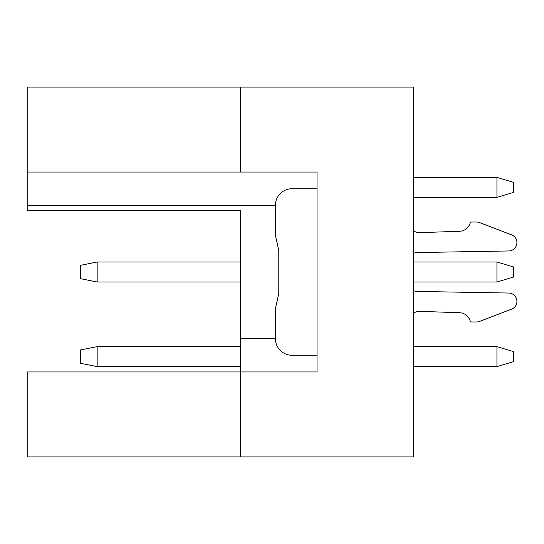 <?xml version="1.0" encoding="UTF-8"?>
<svg xmlns="http://www.w3.org/2000/svg" width="544" height="544" viewBox="0 0 544 544"><rect width="100%" height="100%" fill="white"/><g stroke="black" fill="none" stroke-linecap="round" stroke-linejoin="round"><path stroke-width="0.82" d="M27.2 172.054L317.036 172.054L317.036 371.946L240.414 371.946L240.414 210.365L27.2 210.365L27.2 87.101L413.651 87.101L413.651 456.899L27.2 456.899L27.2 371.946L240.414 371.946L240.414 456.899M240.414 172.054L240.414 87.101M240.414 210.365L43.86 210.365M418.88 311.311A6.664 6.664 0 0 0 413.651 313.562A6.664 6.664 0 0 1 418.88 311.311L459.626 312.732A11.322 11.322 0 0 1 469.724 319.804L470.601 321.973L476.619 321.973A8.33 8.33 0 0 0 479.597 321.416L511.584 309.142A8.33 8.33 0 0 0 508.742 293.039L418.452 291.462A19.468 19.468 0 0 1 413.651 290.775A19.468 19.468 0 0 0 418.452 291.462M508.742 250.961L418.452 252.538A19.468 19.468 0 0 0 413.651 253.225A19.468 19.468 0 0 1 418.452 252.538L508.742 250.961A8.33 8.33 0 0 0 511.584 234.858L479.597 222.584A8.33 8.33 0 0 0 476.619 222.027L470.601 222.027L469.724 224.196A11.322 11.322 0 0 1 459.626 231.268L418.88 232.689A6.664 6.664 0 0 1 413.651 230.438A6.664 6.664 0 0 0 418.88 232.689M317.036 188.714L292.053 188.714A16.66 16.66 0 0 0 275.393 205.374L275.393 235.192L278.793 250.512L278.793 293.488L275.393 308.808L275.393 338.626A16.66 16.66 0 0 0 292.053 355.286L317.036 355.286M413.651 177.385L496.937 177.385L496.937 197.377L413.651 197.377M496.937 197.377L513.597 192.379L513.597 182.383L496.937 177.385M240.414 281.996L97.158 281.996L97.158 262.004L240.414 262.004M413.651 262.004L496.937 262.004L496.937 281.996L413.651 281.996M496.937 281.996L513.597 276.998L513.597 267.002L496.937 262.004M97.158 281.996L80.505 278.664L80.505 265.336L97.158 262.004M240.414 366.615L97.158 366.615L97.158 346.623L240.414 346.623M413.651 346.623L496.937 346.623L496.937 366.615L413.651 366.615M496.937 366.615L513.597 361.617L513.597 351.621L496.937 346.623M97.158 366.615L80.505 363.283L80.505 349.955L97.158 346.623M470.601 321.973L476.619 321.973M479.597 321.416L511.584 309.142M511.584 234.858L479.597 222.584M469.724 224.196A11.322 11.322 0 0 1 459.626 231.268M240.414 338.626L275.393 338.626M275.393 205.374L27.2 205.374"/></g></svg>
